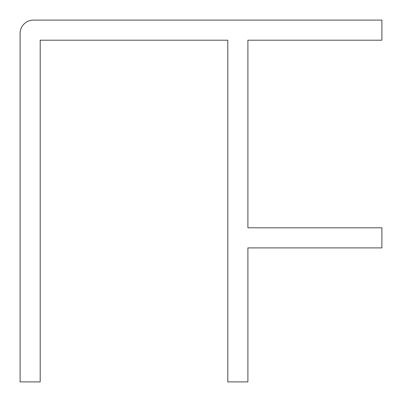 <?xml version="1.0" encoding="UTF-8"?>
<svg xmlns="http://www.w3.org/2000/svg" width="402" height="402" viewBox="0 0 402 402"><rect width="100%" height="100%" fill="white"/><g stroke="black" fill="none" stroke-linecap="round" stroke-linejoin="round"><path stroke-width="0.6" d="M33.502 20.1A13.402 13.402 0 0 0 20.1 33.502L20.1 381.9L40.2 381.9L40.2 40.2L227.798 40.2L227.798 381.9L247.898 381.9L247.898 247.898L381.9 247.898L381.9 227.798L247.898 227.798L247.898 40.2L381.9 40.2L381.9 20.1L33.502 20.1"/></g></svg>
